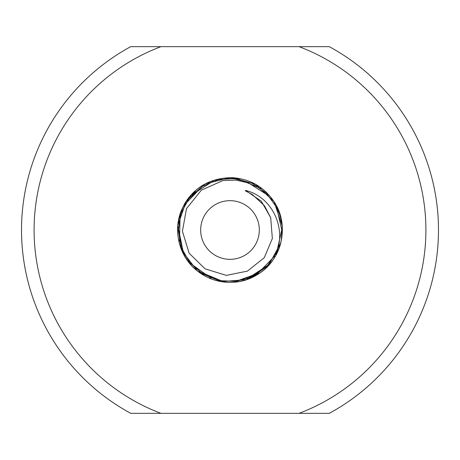 <?xml version="1.0" encoding="UTF-8"?>
<svg xmlns="http://www.w3.org/2000/svg" width="460" height="460" viewBox="0 0 460 460"><rect width="100%" height="100%" fill="white"/><g stroke="black" fill="none" stroke-linecap="round" stroke-linejoin="round"><path stroke-width="0.69" d="M276.316 206.942L267.95 195.31L248.503 182.93L235.825 180.09L222.916 180.561L201.279 190.216L186.478 208.662L182.419 231.271L189.135 253.218L205.045 268.812L226.291 275.385L247.44 271.112L264.27 257.686L272.343 238.521L270.716 217.724L264.425 205.718L252.425 194.597L245.393 190.842L245.559 190.423C271.636 196.598 286.35 227.246 276.73 252.166L266.904 266.409L252.776 276.431L236.101 281.382L218.828 280.606L202.814 273.97L189.733 262.522L181.223 247.486L178.313 230.38L181.021 213.216L189.244 198.024L202.181 186.438L218.138 179.584L235.376 178.497L252.08 183.264L266.374 193.108L276.448 207.144M267.691 265.374L246.847 279.024M222.105 281.083L199.002 271.549M183.293 252.137L178.21 227.821M185.345 203.964L202.676 185.955M226.36 178.44L238.861 179.026M276.782 252.155C275.701 255.996 279.852 247.44 280.738 243.029L268.421 265.615L246.83 279.611L221.179 281.641L197.656 271.216L181.941 250.844L177.807 225.452L186.271 201.152L205.275 183.81L230.247 177.612L255.162 184.046L273.999 201.572L282.233 225.946L281.255 240.804M276.759 252.212L275.586 254.483M258.491 273.217L235.612 281.439M211.054 278.168L190.624 263.574M179.492 241.322L180.084 216.361M192.268 194.563L213.147 181.073M237.941 178.854L260.941 188.519M276.765 207.811L281.767 229.914L276.736 252.166M274.723 256.065L257.301 273.959M255.398 275.063L254.311 275.649M193.539 193.28L195.437 191.527M203.05 185.081C195.333 189.761 189.198 196 184.638 203.797C173.817 224.952 175.611 244.967 190.032 263.85C198.967 274.143 210.185 280.192 223.698 282.009C236.819 283.44 248.848 280.468 259.785 273.085C282.716 257.957 289.219 224.52 274.401 202.216C264.327 187.024 250.194 178.842 232.001 177.658C208.524 177.916 191.739 188.652 181.642 209.852C172.621 230.621 179.193 256.72 197.024 270.693C207.592 279.047 219.604 282.917 233.065 282.302C255.254 281.313 275.546 264.632 280.732 243.024C283.762 230.471 282.302 218.454 276.356 206.965M299.052 413.339L329.256 413.339A208.483 208.483 0 0 0 329.256 46.661L130.743 46.661A208.483 208.483 0 0 0 130.743 413.339L299.052 413.339A195.914 195.914 0 0 0 299.052 46.661M240.735 202.699A29.337 29.337 0 0 1 226.349 259.106A29.337 29.337 0 0 1 201.578 222.749A29.337 29.337 0 0 1 240.735 202.699M245.559 190.423L261.28 201.181L270.721 217.724M329.256 413.339A208.483 208.483 0 0 0 329.256 46.661M160.948 413.339A195.914 195.914 0 0 1 160.948 46.661M259.877 273.022L248.532 279.002M181.016 211.45L185.437 202.463"/></g></svg>
